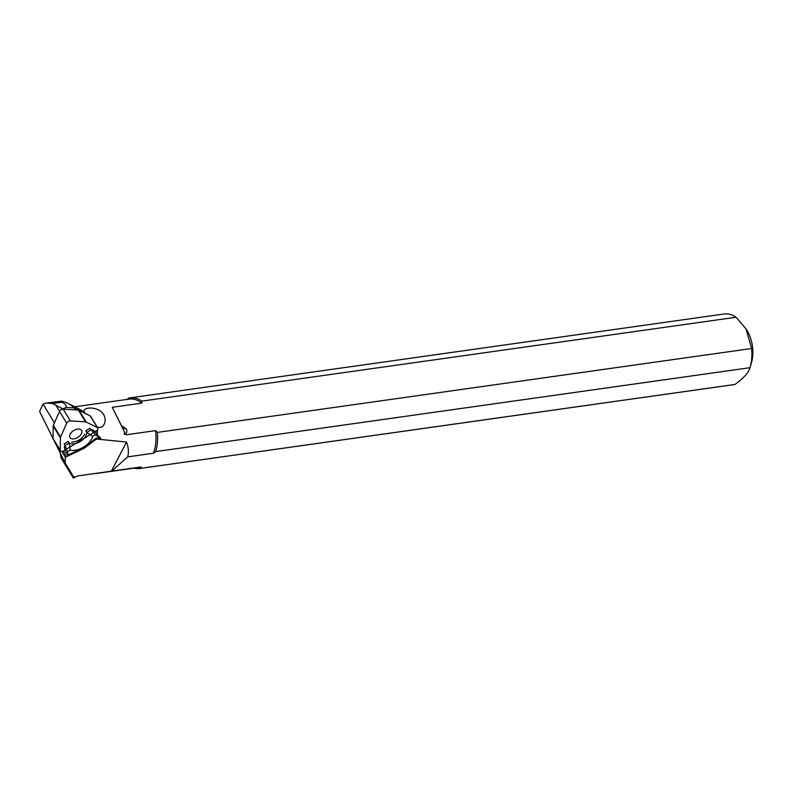 <?xml version="1.0" encoding="UTF-8"?>
<svg xmlns="http://www.w3.org/2000/svg" width="792" height="792" viewBox="0 0 792 792"><rect width="100%" height="100%" fill="white"/><g stroke="black" fill="none" stroke-linecap="round" stroke-linejoin="round"><path stroke-width="1.19" d="M64.34 446.579L64.974 450.5L67.825 455.172L83.992 447.46L84.407 448.133L96.367 439.025L96.436 437.976L100.752 438.293L97.129 434.768L95.386 431.937L92.199 429.571M53.896 440.233L65.221 463.033L65.281 456.994A2.831 1.653 148.5 0 0 66.647 456.608L84.407 448.133M65.221 463.033L73.606 476.833L74.468 476.725L73.715 477.012L74.151 477.734L77.616 475.942L111.375 471.19L126.542 442.045L96.367 439.025M97.485 429.888L97.129 434.768M83.992 447.46L96.436 437.976M66.112 407.425L74.21 407.93A42.689 26.918 -98 0 0 67.607 403.197A42.689 26.918 -98 0 0 61.36 401.168L61.717 402.227C65.152 403.593 66.617 405.326 66.112 407.425L62.825 408.91L52.539 403.524L46.698 403.029L43.006 404.118L54.46 422.839M43.006 404.118L39.6 411.464L53.074 438.59L53.193 426.007A2.831 1.653 -31.5 0 1 53.361 425.324L59.479 411.414A2.831 1.653 -31.5 0 1 63.182 409.157L78.329 410.088A2.831 1.653 -31.5 0 1 79.002 410.256L90.199 415.899A2.831 1.653 -31.5 0 1 90.635 416.295L97.832 428.056A2.831 1.653 148.5 0 0 97.396 427.66L86.199 422.017A2.831 1.653 148.5 0 0 85.526 421.849L70.379 420.918A2.831 1.653 148.5 0 0 66.676 423.175L60.548 437.085A2.831 1.653 148.5 0 0 60.39 437.768L60.271 450.331A2.831 1.653 148.5 0 0 60.42 450.905A2.831 1.653 148.5 0 0 63.261 451.074L96.683 430.67A2.831 1.653 148.5 0 0 97.832 428.056M65.281 456.994L61.895 451.46M56.252 405.811L59.568 411.226M74.21 407.93L75.606 409.919M96.674 439.332A34.531 21.78 -98 0 0 96.495 438.035M95.614 473.586L138.758 467.498A34.531 21.78 -98 0 0 141.125 466.943L111.791 471.091L127.71 456.865C128.908 452.311 128.522 447.371 126.542 442.045M127.71 456.865L153.45 453.232A34.531 21.78 -98 0 0 155.549 430.64L157.351 432.392L751.658 348.5L746.014 328.888L736.075 317.245A35.66 22.493 -98 0 0 724.116 313.978L129.819 397.871A35.66 22.493 82 0 1 141.768 401.128L141.837 403.128L112.266 407.306L124.483 431.977L124.275 434.432L125.116 433.184L125.987 434.808L155.549 430.64M141.837 403.128A34.531 21.78 -98 0 0 129.106 399.109L74.705 406.791M82.13 411.83L84.813 413.117A34.531 21.78 -98 0 0 79.259 409.088L67.607 403.197M84.813 413.117L84.536 412.246C81.081 407.454 95.208 405.92 101.475 412.048C107.712 416.958 105.861 429.709 96.772 427.066M74.557 408.197L78.537 410.108M124.483 431.977L121.315 425.561L125.997 428.729C127.364 430.581 127.205 432.293 125.512 433.868L125.987 434.808M112.266 407.306L121.443 425.71M46.669 403.029L61.36 401.168M139.788 468.488L734.085 384.605A35.66 22.493 -98 0 0 734.927 384.457L140.62 468.349A35.66 22.493 82 0 1 139.788 468.488A35.66 22.493 82 0 1 134.066 468.161M157.351 432.392A35.66 22.493 82 0 1 155.687 451.588L749.994 367.696A35.66 22.493 -98 0 0 750.103 367.31A35.66 22.493 -98 0 0 751.658 348.5M153.45 453.232L155.687 451.588M140.62 468.349L141.125 466.943M749.994 367.696C748.529 372.784 743.5 378.368 734.927 384.457M746.024 328.878L746.737 330.017A28.522 17.988 82 0 1 751.39 362.934L750.103 367.31M126.74 399.653L128.977 398.01A35.66 22.493 82 0 1 129.819 397.871M736.075 317.245L141.768 401.128M125.512 433.868L125.116 433.184M52.539 403.524L61.717 402.227M125.77 428.462A7.138 6.138 -62.1 0 0 123.007 428.987M68.34 441.411L69.349 443.055L70.191 450.133A15.345 8.979 -31.5 0 0 92.694 436.392L86.783 432.412A10.712 6.267 -31.5 0 1 80.348 441.481A10.712 6.267 -31.5 0 1 69.349 443.055L65.122 445.639L64.112 443.995L68.34 441.411M67.825 455.172L67.429 451.816L65.122 445.639M67.429 451.816L70.191 450.133M85.784 430.769L90.011 428.185L91.011 429.828L86.783 432.412L85.784 430.769M92.694 436.392L95.446 434.709L91.011 429.828M71.745 442.065C77.537 441.778 81.893 439.115 84.794 434.095M100.752 438.293L95.446 434.709M60.242 453.014L61.142 458.053L73.339 478.022L61.142 458.053M69.844 472.27L69.597 470.25M73.339 478.022L74.062 477.576M73.706 430.571A6.801 3.98 148.5 0 0 69.973 437.521A6.801 3.98 148.5 0 0 77.854 437.362A6.801 3.98 148.5 0 0 81.576 430.422A6.801 3.98 148.5 0 0 73.706 430.571M60.42 450.905L53.222 439.144A2.831 1.653 -31.5 0 1 53.074 438.57L60.271 450.331M63.261 451.074L66.647 456.608M96.683 430.67L97.535 432.066M85.239 413.404L84.536 412.246M97.396 427.66L90.199 415.899M79.002 410.256L86.199 422.017M63.182 409.157L70.379 420.918M85.526 421.849L78.329 410.088M53.361 425.324L60.548 437.085M66.676 423.175L59.479 411.414M60.39 437.768L53.193 426.007"/></g></svg>

